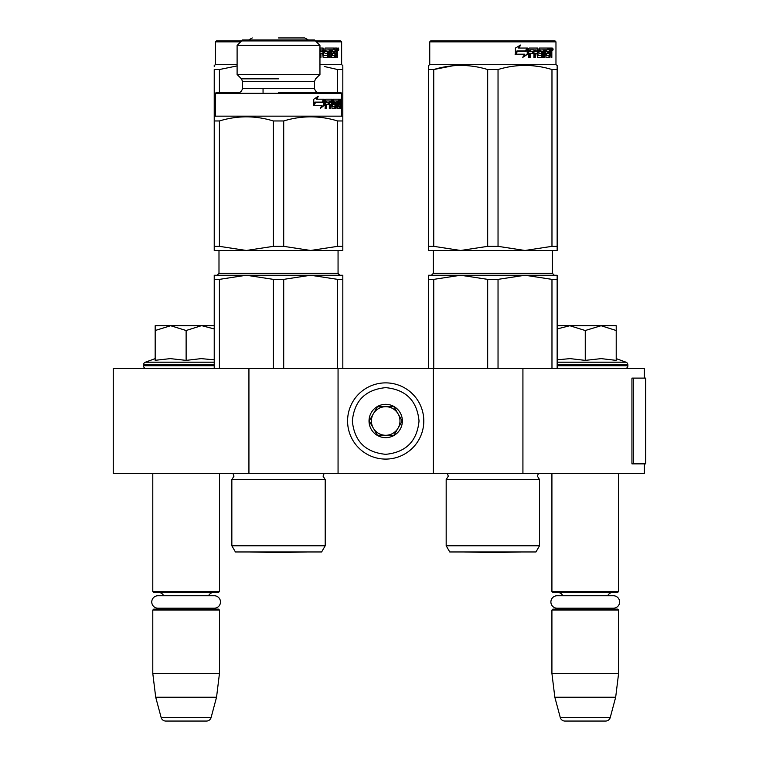 <?xml version="1.0" encoding="UTF-8"?>
<svg xmlns="http://www.w3.org/2000/svg" width="759" height="759" viewBox="0 0 759 759"><rect width="100%" height="100%" fill="white"/><g stroke="black" fill="none" stroke-linecap="round" stroke-linejoin="round"><path stroke-width="1.14" d="M248.933 473.379L248.933 368.589L113.252 368.589L113.252 473.379L644.315 473.379L644.315 463.853M644.315 378.115L644.315 368.589L522.923 368.589L522.923 473.379M433.323 473.379L433.323 368.589L522.923 368.589M338.059 473.379L338.059 368.589L433.323 368.589M248.933 368.589L338.059 368.589M152.787 473.379L152.787 591.498L219.465 591.498L219.465 473.379M152.787 591.498L153.735 592.447L218.516 592.447L219.465 591.498M208.573 595.739A5.711 5.711 -122.1 0 1 213.753 592.447M163.669 595.739A5.711 5.711 122.2 0 0 158.498 592.447M213.753 609.116A5.711 5.711 -47.8 0 1 210.66 608.215L214.247 608.215A6.243 6.243 0 0 0 220.489 601.972A6.243 6.243 0 0 0 214.247 595.739L157.995 595.739A6.243 6.243 0 0 0 151.762 601.972A6.243 6.243 0 0 0 157.995 608.215L161.582 608.215A5.711 5.711 47.8 0 1 158.498 609.116M219.465 610.075L152.787 610.075L153.735 609.116L218.516 609.116L219.465 610.075L219.465 673.423L216.543 697.236L211.106 717.521L161.145 717.521L155.709 697.236L216.543 697.236M152.787 610.075L152.787 673.423L219.465 673.423M152.787 673.423L155.709 697.236M206.505 721.05L165.747 721.05L206.505 721.05A4.763 4.763 -34.1 0 0 211.106 717.521M165.747 721.05A4.763 4.763 34.1 0 1 161.145 717.521M551.916 473.379L551.916 591.498L618.604 591.498L618.604 473.379M551.916 591.498L552.875 592.447L617.646 592.447L618.604 591.498M607.712 595.739A5.711 5.711 -122.1 0 1 612.883 592.447M562.808 595.739A5.711 5.711 122.2 0 0 557.637 592.447M612.883 609.116A5.711 5.711 -47.8 0 1 609.8 608.215L613.386 608.215A6.243 6.243 0 0 0 619.619 601.972A6.243 6.243 0 0 0 613.386 595.739L557.134 595.739A6.243 6.243 0 0 0 550.892 601.972A6.243 6.243 0 0 0 557.134 608.215L560.721 608.215A5.711 5.711 47.8 0 1 557.637 609.116M618.604 610.075L551.916 610.075L552.875 609.116L617.646 609.116L618.604 610.075L618.604 673.423L615.672 697.236L610.236 717.521L560.275 717.521L554.838 697.236L615.672 697.236M551.916 610.075L551.916 673.423L618.604 673.423M551.916 673.423L554.838 697.236M605.644 721.05L564.876 721.05L605.644 721.05A4.763 4.763 -34.1 0 0 610.236 717.521M564.876 721.05A4.763 4.763 34.1 0 1 560.275 717.521M146.354 368.589A2.856 2.856 40.2 0 1 143.498 365.734L143.498 364.88A2.856 2.856 129.2 0 1 145.377 362.195L214.228 362.195M155.168 358.627L145.377 362.195M155.889 360.221L170.32 358.627L186.126 360.373L201.144 358.627L214.228 359.813M155.168 330.516L170.652 325.725L201.277 325.725L186.126 330.516L170.652 325.725L155.168 325.725L155.168 360.373M201.277 325.725L214.228 325.725M214.228 328.951L201.932 325.725M186.126 360.373L186.126 330.516M616.213 358.627L626.004 362.195L557.153 362.195M625.027 368.589A2.856 2.856 -40.2 0 0 627.883 365.734L557.153 365.734M626.004 362.195A2.856 2.856 -129.2 0 1 627.883 364.88L627.883 365.734M557.153 359.813L570.104 358.627L585.255 360.373L601.194 358.627L616.213 360.373L616.213 330.516L601.062 325.725L585.255 330.516L569.781 325.725L557.153 325.725M557.153 328.951L569.781 325.725L600.407 325.725M616.213 330.516L616.213 325.725L601.062 325.725M585.255 360.373L585.255 330.516M423.797 420.989A38.102 38.102 0 0 0 385.695 382.878A38.102 38.102 0 0 0 347.584 420.989A38.102 38.102 0 0 0 385.695 459.091A38.102 38.102 0 0 0 423.797 420.989A38.102 38.102 0 0 0 385.695 382.878A38.102 38.102 0 0 0 347.584 420.989A38.102 38.102 0 0 0 385.695 459.091A38.102 38.102 0 0 0 423.797 420.989M419.034 420.989C417.061 400.733 405.942 389.623 385.695 387.64C365.44 389.623 354.33 400.733 352.347 420.989C354.33 441.235 365.44 452.345 385.686 454.328C405.942 452.355 417.052 441.235 419.034 420.989M402.365 420.989A16.67 16.67 0 0 0 385.695 404.319A16.67 16.67 0 0 0 369.026 420.989A16.67 16.67 0 0 0 385.695 437.658A16.67 16.67 0 0 0 402.365 420.989M402.194 420.989L393.94 406.701L377.441 406.701L369.197 420.989L377.441 435.277L393.94 435.277L402.194 420.989M373.314 413.845A14.288 14.288 0 0 0 385.695 435.277A14.288 14.288 0 0 0 398.067 413.845A14.288 14.288 0 0 0 373.314 413.845M385.695 435.277A14.288 14.288 0 0 1 371.407 420.989A14.288 14.288 0 0 1 385.695 406.701M398.067 413.845A14.288 14.288 0 0 1 398.067 428.133M157.995 608.215L214.247 608.215M557.134 608.215L613.386 608.215M231.846 479.565L325.203 479.565L323.059 476.14L324.084 473.55L232.975 473.55L233.99 476.14L231.846 479.565L231.846 545.778L325.203 545.778L325.203 479.565L323.059 476.14M246.371 275.242L219.408 279.369L214.228 279.369L214.228 275.242L310.678 275.242L283.705 279.369L273.344 279.369L246.371 275.242L255.84 275.783M337.641 279.369L310.678 275.242L342.821 275.242L342.821 279.369L337.641 279.369L337.641 368.589M342.821 279.369L342.821 368.589M273.344 279.369L273.344 368.589M283.705 279.369L283.705 368.589M214.228 275.242L214.228 368.589M219.408 279.369L219.408 368.589M321.626 551.964L325.203 545.778L321.626 551.964L235.423 551.964L231.846 545.778M310.678 275.242L299.539 275.242L320.137 275.783M342.821 249.132L342.821 250.47L310.678 250.47L283.705 246.343L273.344 246.343L246.371 250.47L219.408 246.343L219.408 120.966L214.228 120.966C214.228 115.472 214.228 115.472 214.228 120.966L214.228 246.343L219.408 246.343M273.344 246.343L273.344 120.966L283.705 120.966L283.705 246.343M342.831 66.564L342.821 69.534C342.821 64.079 342.821 64.079 342.821 69.534L342.821 120.966C342.821 115.472 342.821 115.472 342.821 120.966L342.821 246.343L337.641 246.343L310.678 250.47L214.228 250.47L214.228 246.343L214.228 249.132M237.102 45.417L319.956 45.417L314.482 39.952L242.567 39.952L237.102 45.417L237.102 74.496L319.956 74.496L319.956 45.417M278.525 78.841L241.447 78.841L278.525 78.841M278.525 92.342L340.687 92.342L278.525 92.342M242.567 88.528C241.628 91.308 240.366 92.579 238.753 92.342L216.372 92.342L215.414 93.291L341.635 93.291L340.687 92.342L318.296 92.342C316.693 92.579 315.421 91.308 314.482 88.528L242.567 88.528L242.567 81.536L314.482 81.536L315.602 78.841L319.956 74.496M315.251 102.437L313.562 105.349M315.583 102.437L314.093 105.349L321.769 105.349L320.459 108.29L324.359 105.254L324.359 99.201L323.021 102.437L315.583 102.437M323.666 100.89L323.666 105.254L320.791 107.56M322.347 102.437L323.666 99.201L323.666 100.226M314.862 102.104L315.421 102.104L313.752 105.349L313.752 99.249L318.306 96.203L316.864 99.201L316.285 99.201L324.084 99.201L322.879 102.104L314.862 102.104L313.752 104.315M317.708 96.203L316.285 99.201M323.4 99.201L322.214 102.104M339.985 99.201L340.098 101.251M334.121 104.486L333.078 103.746L333.448 99.201L339.539 99.201L339.539 100.966L338.324 101.251L338.324 102.721L339.311 102.721L339.311 104.486L338.324 104.486L338.324 106.535L339.842 106.82L339.909 99.201L340.924 99.201L341.038 102.579L340.867 103.679L339.928 103.679L340.098 104.77M340.098 102.579L339.928 103.679M340.867 103.679L341.038 108.584M340.744 108.584L340.611 104.486L340.079 108.584L339.804 106.82M340.079 108.584L337.945 108.584L337.689 107.844L337.689 100.966L336.797 100.966L337.034 107.844M336.797 100.966L336.797 107.844M337.034 108.584L337.034 100.966L333.267 100.966L333.125 102.437L334.102 102.721L333.267 102.721M333.267 100.966L334.102 100.966L334.102 102.721L335.573 102.721L335.886 103.461L335.469 108.584L335.469 102.721M335.573 108.584L332.044 108.584L331.655 104.486L329.567 104.486L329.33 108.584L330.355 108.584L330.355 104.486L329.567 104.486M329.33 108.584L329.33 100.966L326.493 100.966L326.304 102.721L325.583 102.721L328.894 102.721L328.894 104.486L325.583 104.486L325.118 108.584L326.304 108.584L326.304 104.486M325.118 108.584L325.62 99.201L332.044 99.201L332.584 106.82L331.768 106.82L334.975 106.82L334.975 104.486L333.448 104.486M332.433 103.746L332.613 99.201M338.618 99.201L338.618 100.966M338.419 100.966L337.689 100.966L338.419 100.966M338.324 102.721L337.689 102.721L338.324 102.721M338.324 104.486L337.689 104.486L338.324 104.486M338.419 106.82L337.689 106.82L338.419 106.82M329.729 100.966L330.516 100.966L330.355 102.721L331.655 102.721L331.493 100.966L329.729 100.966L329.567 102.721L330.355 102.721L329.567 102.721M340.696 100.966L339.909 102.721L340.744 102.721L340.696 100.966M338.979 102.721L338.979 104.486M338.391 102.721L338.391 104.486M332.613 104.486L332.252 103.746M331.237 99.201L331.617 101.08M331.617 102.721L331.617 104.486M328.135 102.721L328.135 104.486M326.493 100.966L325.583 101.251L325.583 102.721M328.562 102.721L328.562 104.486M335.013 106.801L334.71 108.584M334.71 102.721L335.013 104.505M339.311 106.82L339.15 108.584M341.455 100.397L341.341 99.201L341.208 100.397M341.635 93.291L341.635 116.155L215.414 116.155L215.414 93.291M273.344 120.966C255.366 115.472 237.387 115.472 219.408 120.966M324.235 66.488L337.641 69.534L342.821 69.534L342.821 120.966L337.641 120.966C319.662 115.472 301.684 115.472 283.705 120.966M342.821 250.47L342.821 246.362M337.641 120.966L337.641 246.343M315.45 40.92L241.599 40.92M306.788 552.002L278.525 552.495L250.261 552.002L306.788 552.002A9.525 9.525 0 0 0 306.807 551.964A9.525 9.525 0 0 1 306.788 552.002M250.242 551.964A9.525 9.525 0 0 0 250.261 552.002L278.525 552.495M278.525 37.95L304.795 37.95L278.525 37.95M214.228 66.479L214.228 65.407L215.414 64.714L237.102 64.714M214.228 120.966L214.228 69.534C214.228 64.079 214.228 64.079 214.228 69.534L219.408 69.534L237.102 65.919L219.408 69.534L219.408 92.342M214.228 249.218L214.228 246.362M337.641 69.534L337.641 92.342M316.389 41.859L341.635 41.859L341.635 64.714L319.956 64.714M323.666 55.379L323.666 48.785L322.992 48.785L322.992 55.379L323.865 55.673L327.357 55.379L327.176 53.339L325.042 53.339L324.539 52.599L325.042 48.045L334.358 48.045L334.188 49.809M331.588 55.673L331.436 53.339L332.252 53.339L332.404 55.673L331.588 55.673L334.909 55.673L335.042 48.045L337.195 48.045L337.489 48.785L337.489 53.623L336.711 53.623M337.053 52.523L336.171 52.523L336.598 53.623M337.489 53.623L337.489 57.428L336.778 57.428L336.465 53.339L335.592 53.339L335.905 54.069M329.434 49.809L329.178 57.428L330.222 57.428L330.222 49.809L329.434 49.809L331.228 49.809L331.636 57.428L335.364 57.428L335.696 53.339M319.956 57.428L320.924 57.428L320.924 53.339L320.289 53.339L320.289 57.428M320.924 53.339L322.622 53.339L323.154 57.428L328.03 57.428L328.495 52.314L328.03 51.574L325.241 51.574L325.051 50.094L329.178 49.809L329.178 57.428M319.956 48.045L323.154 48.045L323.666 48.785M320.497 49.809L322.622 50.094L322.622 51.574L320.924 51.574L320.924 50.094M320.924 51.574L320.289 51.574L320.289 50.094M335.042 49.809L335.696 49.809L335.042 49.809M335.696 49.809L336.664 49.809L336.778 51.574L335.696 51.574L335.696 49.809M335.696 51.574L335.042 51.574L335.696 51.574M333.097 53.339L333.097 51.574M332.404 49.809L331.588 49.809L331.436 51.574L332.252 51.574L332.404 49.809L334.358 49.809L334.358 48.045M333.514 49.809L333.514 48.045M322.48 48.045L322.992 48.785M327.29 51.574L327.29 57.428M328.41 57.115L328.41 51.887M334.833 55.673L334.501 57.428M335.042 53.339L335.592 53.339M336.598 51.432L336.171 52.523M336.598 49.809L336.313 48.045M337.489 51.432L336.778 51.432M338.789 49.24L338.381 50.426L337.945 49.24L338.381 48.045L338.789 49.24L337.945 49.24M338.381 50.426L337.47 50.426L337.328 48.121M325.953 49.809L325.953 51.574M332.252 51.574L333.932 51.574L333.932 53.339L332.252 53.339M241.609 40.901L216.372 40.901L215.414 41.859L240.66 41.859M315.44 40.901L340.687 40.901L341.635 41.859M338.068 50.066L338.457 49.468L337.954 49.468M446.178 545.778L539.535 545.778L535.958 551.964L449.755 551.964L446.178 545.778L446.178 479.565L539.535 479.565L537.391 476.14L538.416 473.55L447.307 473.55L448.322 476.14L446.178 479.565L448.322 476.14M551.973 279.369L525.01 275.242L498.037 279.369L487.676 279.369L460.704 275.242L557.153 275.242L557.153 279.369L551.973 279.369L551.973 368.589M557.153 279.369L557.153 368.589M487.676 279.369L487.676 368.589M498.037 279.369L498.037 368.589M510.162 275.242L428.56 275.242L428.56 368.589M508.435 275.242L460.704 275.242L433.74 279.369L428.56 279.369L428.56 275.242M433.74 279.369L433.74 368.589M513.871 275.242L525.01 275.242M428.56 66.479L428.56 69.496M428.56 246.343L433.74 246.343L460.656 250.47L428.56 250.47L428.56 69.534C428.56 64.079 428.56 64.079 428.56 69.534L433.74 69.534C451.719 64.079 469.698 64.079 487.676 69.534L498.037 69.534L498.037 246.343L524.953 250.47L460.76 250.47L487.676 246.343L498.037 246.343M429.746 41.859L555.967 41.859L555.019 40.901L430.704 40.901L429.746 41.859L429.746 64.714L555.967 64.714L557.153 65.407M453.085 65.748L433.74 69.534L433.74 246.343M557.153 250.47L557.153 246.343L557.153 250.47L525.057 250.47L551.973 246.343L557.153 246.343L557.153 69.534L557.153 246.343M557.153 69.534C557.153 64.079 557.153 64.079 557.153 69.534L557.163 66.564L557.153 69.534L551.973 69.534L551.973 246.343M538.567 66.488L532.628 65.748M487.676 69.534L487.676 246.343M498.037 69.534C516.016 64.079 533.994 64.079 551.973 69.534M527.761 54.098L523.112 57.143L524.649 54.193L515.788 54.193L517.477 51.289L526.148 51.289L527.761 48.045L527.761 54.098L527.23 54.098L527.23 49.117M522.657 57.143L527.23 54.098M516.917 50.957L515.057 54.193M518.938 48.045L520.598 45.047L515.399 48.092L515.399 54.193L517.287 50.957L525.978 50.957L527.429 48.045L518.539 48.045L520.181 45.047M525.475 50.957L526.907 48.045M537.998 55.379L537.998 48.785L537.325 48.785L537.325 55.379L538.197 55.673L541.689 55.379L541.509 53.339L539.374 53.339L538.871 52.599L539.374 48.045L548.691 48.045L548.52 49.809M545.92 55.673L545.768 53.339L546.584 53.339L546.736 55.673L545.92 55.673L549.241 55.673L549.374 48.045L551.527 48.045L551.821 48.785L551.821 53.623L551.043 53.623M551.385 52.523L550.503 52.523L550.93 53.623M551.821 53.623L551.821 57.428L551.11 57.428L550.797 53.339L549.924 53.339L550.237 54.069M543.767 49.809L543.51 57.428L544.554 57.428L544.554 49.809L543.767 49.809L545.56 49.809L545.968 57.428L549.696 57.428L550.028 53.339M529.801 49.809L529.573 51.574L530.143 51.574L530.37 49.809L529.801 49.809L533.938 49.809L533.938 57.428L535.256 57.428L535.256 53.339L534.621 53.339L534.621 57.428M535.256 53.339L536.955 53.339L537.486 57.428L542.362 57.428L542.827 52.314L542.362 51.574L539.573 51.574L539.383 50.094L543.51 49.809L543.51 57.428M529.573 53.339L530.143 53.339L529.573 53.339L529.573 57.428M537.998 48.785L537.486 48.045L529.298 48.045L528.681 48.785L528.681 57.428L530.143 57.428L530.143 53.339L533.387 53.339L533.387 51.574L530.143 51.574M534.829 49.809L536.955 50.094L536.955 51.574L535.256 51.574L535.256 50.094M535.256 51.574L534.621 51.574L534.621 50.094M549.374 49.809L550.028 49.809L549.374 49.809M550.028 49.809L550.996 49.809L551.11 51.574L550.028 51.574L550.028 49.809M550.028 51.574L549.374 51.574L550.028 51.574M547.429 53.339L547.429 51.574M546.736 49.809L545.92 49.809L545.768 51.574L546.584 51.574L546.736 49.809L548.691 49.809L548.691 48.045M547.846 49.809L547.846 48.045M536.812 48.045L537.325 48.785M532.771 53.339L532.771 51.574M533.311 53.339L533.311 51.574M541.622 51.574L541.622 57.428M542.742 57.115L542.742 51.887M549.165 55.673L548.833 57.428M549.374 53.339L549.924 53.339M550.93 51.432L550.503 52.523M550.93 49.809L550.645 48.045M551.821 51.432L551.11 51.432M553.121 49.24L552.713 50.426L552.277 49.24L552.713 48.045L553.121 49.24L552.277 49.24M552.713 50.426L551.802 50.426L551.66 48.121M540.285 49.809L540.285 51.574M546.584 51.574L548.264 51.574L548.264 53.339L546.584 53.339M552.4 50.066L552.789 49.468L552.286 49.468M464.593 552.002A9.525 9.525 0 0 1 464.574 551.964A9.525 9.525 0 0 0 464.593 552.002L521.12 552.002L492.857 552.495L464.593 552.002L492.857 552.495L521.12 552.002A9.525 9.525 0 0 0 521.139 551.964A9.525 9.525 0 0 1 521.12 552.002M645.748 454.575L645.748 378.115L633.3 378.115L633.3 463.853L645.748 463.853L645.473 454.575M645.748 463.853L645.596 378.115M633.3 378.115L631.943 378.115L631.943 463.853L633.3 463.853M214.228 365.734L143.498 365.734M214.228 364.88L143.498 364.88M627.883 364.88L557.153 364.88M338.059 250.47L338.059 273.335L218.99 273.335L218.99 250.47L218.99 273.335L217.083 275.242L218.99 273.335M341.038 99.941L340.098 99.941M552.391 250.47L552.391 273.335L433.323 273.335L433.323 250.47M645.596 463.853L645.596 456.709M232.975 473.55L233.99 476.14M338.059 273.335L339.966 275.242L338.106 273.724M242.567 81.536L241.447 78.841L237.102 74.496M314.482 88.528L314.482 81.536M215.414 116.155L214.228 116.848M341.635 116.155L342.821 116.848M263.05 92.342L263.05 88.528M252.254 37.95L248.658 39.952M308.391 39.952L304.795 37.95M325.203 545.778L325.203 479.565M341.635 64.714L342.821 65.407M215.414 41.859L215.414 64.714M552.391 273.335L554.298 275.242M433.323 273.335L431.416 275.242M539.535 545.778L539.535 479.565L537.391 476.14L538.416 473.55M429.746 64.714L428.56 65.407M555.967 41.859L555.967 64.714"/></g></svg>

